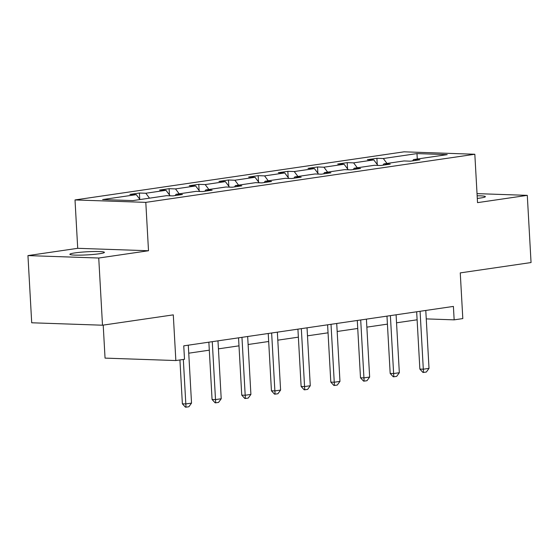 <?xml version="1.0" encoding="UTF-8"?>
<svg xmlns="http://www.w3.org/2000/svg" width="559" height="559" viewBox="0 0 559 559"><rect width="100%" height="100%" fill="white"/><g stroke="black" fill="none" stroke-linecap="round" stroke-linejoin="round"><path stroke-width="0.84" d="M99.376 253.751A17.294 1.558 -3.2 0 0 104.407 252.368A17.294 1.558 -3.2 0 0 93.681 251.522A17.294 1.558 -3.2 0 0 74.885 252.913A17.294 1.558 -3.2 0 0 69.861 254.296A17.294 1.558 -3.2 0 0 80.587 255.135A17.294 1.558 -3.2 0 0 99.376 253.751M477.295 198.431A17.294 1.558 -3.2 0 0 480.356 198.04A17.294 1.558 -3.2 0 0 485.38 196.656A17.294 1.558 -3.2 0 0 477.148 195.79M148.505 250.746L77.715 248.315L27.95 255.596L98.74 258.027L148.505 250.746L145.801 202.372L474.829 154.256L477.533 202.637L527.291 195.357L477.03 193.631M527.291 195.357L531.05 262.548L460.26 272.897L462.81 318.588L454.153 319.853L453.405 306.416L183.75 345.846L184.505 359.283L175.847 360.548L173.29 314.864L102.5 325.212L31.709 322.781L27.95 255.596M98.74 258.027L102.5 325.212M103.205 325.107L105.05 358.116L175.847 360.548M77.715 248.315L75.011 199.94L404.031 151.824L474.829 154.256M139.988 199.563L136.298 194.644L129.891 194.42L139.401 193.03L139.75 199.249M386.996 163.438L383.306 158.518L416.986 153.592L447.221 154.633L413.534 159.56L419.949 159.776L410.432 161.174L404.024 160.95L383.851 163.899L390.259 164.122L380.742 165.513L374.334 165.289L354.161 168.238L360.569 168.462L351.059 169.852L344.644 169.636L324.479 172.584L330.886 172.801L321.369 174.191L314.962 173.975L294.789 176.923L301.196 177.14L291.686 178.538L285.272 178.314L265.106 181.263L271.513 181.486L261.996 182.877L255.589 182.653L235.416 185.602L241.823 185.826L232.313 187.216L225.899 186.999L205.733 189.948L212.141 190.165L202.624 191.555L196.216 191.339L176.043 194.287L182.451 194.504L172.941 195.902L166.526 195.678L132.846 200.604L102.618 199.563L136.298 194.644M145.801 202.372L75.011 199.94M149.498 198.166L145.815 193.246L139.401 193.03M145.815 193.246L165.988 190.298L159.574 190.081L169.091 188.69L169.44 194.909M179.187 193.826L175.498 188.907L169.091 188.69M175.498 188.907L195.671 185.958L189.263 185.742L198.773 184.344L199.123 190.563M208.87 189.487L205.188 184.568L198.773 184.344M205.188 184.568L225.361 181.619L218.946 181.395L228.463 180.005L228.813 186.224M238.56 185.148L234.871 180.229L228.463 180.005M234.871 180.229L255.044 177.28L248.636 177.056L258.153 175.666L258.496 181.885M268.243 180.802L264.561 175.882L258.153 175.666M264.561 175.882L284.734 172.934L278.319 172.717L287.836 171.327L288.185 177.545M297.933 176.462L294.244 171.543L287.836 171.327M294.244 171.543L314.417 168.594L308.009 168.371L317.526 166.98L317.868 173.199M327.623 172.123L323.934 167.204L317.526 166.98M323.934 167.204L344.106 164.255L337.692 164.032L347.209 162.641L347.558 168.86M357.306 167.784L353.616 162.865L347.209 162.641M353.616 162.865L373.789 159.909L367.382 159.692L376.899 158.302L377.241 164.521M383.306 158.518L376.899 158.302M175.184 195.573L176.043 194.287M170.111 195.804L165.988 190.298M204.867 191.227L205.733 189.948M199.794 191.457L195.671 185.958M234.556 186.888L235.416 185.602M229.483 187.118L225.361 181.619M264.239 182.548L265.106 181.263M259.166 182.779L255.044 177.28M293.929 178.209L294.789 176.923M288.856 178.44L284.734 172.934M323.612 173.863L324.479 172.584M318.539 174.094L314.417 168.594M353.302 169.524L354.161 168.238M348.229 169.754L344.106 164.255M382.985 165.184L383.851 163.899M377.912 165.415L373.789 159.909M412.675 160.845L413.534 159.56M426.251 318.896L454.153 319.853M188.739 353.19L209.304 350.179M218.422 348.851L238.993 345.839M248.112 344.505L268.676 341.5M277.795 340.165L298.366 337.161M307.485 335.826L328.049 332.815M337.168 331.48L357.739 328.475M366.858 327.141L387.422 324.136M396.541 322.802L417.112 319.797M417.273 159.015L416.986 153.592M425.783 310.455L429.019 368.374L426.356 372.028L423.498 372.441L423.31 369.206L419.865 369.087L416.665 311.789M429.019 368.374L423.31 369.206L420.075 311.286M423.498 372.441L422.925 372.427L419.865 369.087M396.093 314.794L399.336 372.713L396.666 376.368L393.815 376.787L393.627 373.552L390.182 373.433L386.975 316.128M399.336 372.713L393.627 373.552L390.385 315.632M393.815 376.787L393.236 376.766L390.182 373.433M366.411 319.133L369.646 377.052L366.984 380.707L364.126 381.126L363.937 377.891L360.492 377.772L357.292 320.468M369.646 377.052L363.937 377.891L360.702 319.972M364.126 381.126L363.553 381.105L360.492 377.772M336.721 323.479L339.963 381.399L337.294 385.053L334.443 385.465L334.254 382.23L330.809 382.111L327.602 324.814M339.963 381.399L334.254 382.23L331.012 324.311M334.443 385.465L333.863 385.444L330.809 382.111M307.038 327.819L310.273 385.738L307.611 389.392L304.753 389.805L304.564 386.569L301.119 386.451L297.919 329.153M310.273 385.738L304.564 386.569L301.329 328.65M304.753 389.805L304.18 389.791L301.119 386.451M277.348 332.158L280.59 390.077L277.921 393.732L275.07 394.151L274.881 390.916L271.436 390.797L268.229 333.492M280.59 390.077L274.881 390.916L271.639 332.996M275.07 394.151L274.49 394.13L271.436 390.797M247.665 336.497L250.9 394.416L248.238 398.071L245.38 398.49L245.191 395.255L241.747 395.136L238.546 337.832M250.9 394.416L245.191 395.255L241.956 337.336M245.38 398.49L244.807 398.469L241.747 395.136M217.975 340.843L221.217 398.763L218.548 402.417L215.697 402.829L215.508 399.594L212.064 399.475L208.856 342.178M221.217 398.763L215.508 399.594L212.266 341.675M215.697 402.829L215.117 402.808L212.064 399.475M188.292 345.183L191.527 403.102L188.865 406.756L186.007 407.176L185.819 403.933L182.374 403.822L179.921 359.954M191.527 403.102L185.819 403.933L183.331 359.458M186.007 407.176L185.434 407.155L182.374 403.822"/></g></svg>
